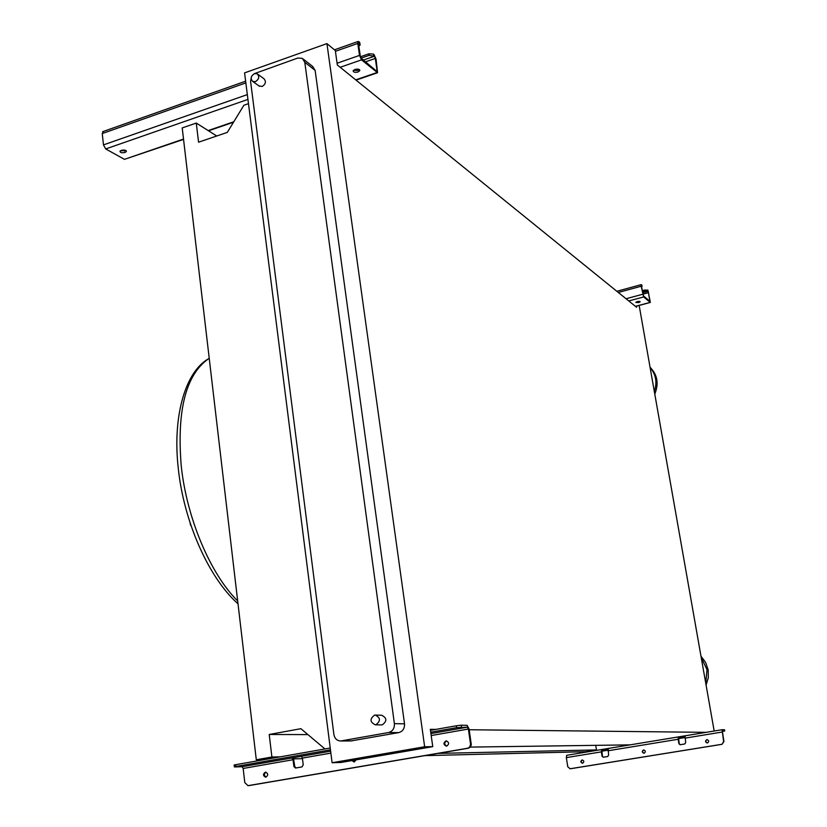 <?xml version="1.0" encoding="UTF-8"?>
<svg xmlns="http://www.w3.org/2000/svg" width="827" height="827" viewBox="0 0 827 827"><rect width="100%" height="100%" fill="white"/><g stroke="black" fill="none" stroke-linecap="round" stroke-linejoin="round"><path stroke-width="1.24" d="M638.682 302.61L640.232 301.741L637.369 301.535L635.818 302.403L638.682 302.61M639.281 301.297L636.583 301.803M641.576 286.762L642.093 286.276L641.556 285.718L641.525 286.524L643.468 295.89L649.939 301.338L648.151 291.311L645.081 291.052L644.905 290.008L647.965 290.267L650.332 302.434L643.654 296.955L641.204 286.235L641.256 284.633L642.062 286.09M644.905 290.008L642.269 290.722M645.081 291.052L642.455 291.766M643.54 749.975L643.706 749.955C645.732 750.844 645.856 751.939 644.078 753.242L643.923 753.252C641.886 752.363 641.762 751.267 643.54 749.975M643.913 749.955L643.882 749.965C642.145 751.123 642.207 752.219 644.057 753.242M706.827 739.658L707.023 739.638C709.101 740.558 709.225 741.664 707.405 742.966L707.219 742.987C705.142 742.077 705.007 740.971 706.827 739.658M707.219 739.648L707.126 739.658C705.359 740.837 705.421 741.943 707.323 742.977M582.074 759.982L582.218 759.972C584.203 760.84 584.327 761.925 582.59 763.207L582.446 763.218C580.461 762.349 580.337 761.274 582.074 759.982M722.054 744.3L723.625 741.561L722.085 729.724L685.087 735.813L685.666 742.625L684.746 743.98L680.104 744.734L678.915 743.721L678.15 739.266L678.347 736.919L722.116 729.714L724.483 729.755L724.741 730.944L722.312 730.903L723.925 741.561L722.054 744.3L570.651 768.717M608.186 748.476L678.347 736.919L608.217 748.466L608.589 755.185L607.69 756.519L603.234 757.243L602.077 756.25L601.363 751.867L601.684 749.541L608.155 748.476M721.754 744.31L570.092 768.759L567.777 766.784L566.34 757.615L566.702 755.299L601.653 749.551M684.777 737.074L678.564 738.087L679.236 743.721L680.239 744.713M607.783 749.727L601.891 750.699L602.438 756.24L603.4 757.222M724.752 730.965L722.178 731.45M684.818 737.591L678.409 738.645M607.804 750.234L601.684 751.236M582.435 759.972C580.761 761.119 580.823 762.194 582.611 763.207M601.87 750.699L601.715 749.541L566.702 755.299M678.553 738.097L678.388 736.919M125.032 152.468L126.345 151.579C126.2 150.142 124.515 149.739 121.3 150.369L119.998 151.248C120.132 152.695 121.817 153.098 125.032 152.468M125.838 150.483L120.339 150.865M358.008 71.98L359.776 70.698C359.704 69.179 358.081 68.755 354.928 69.447L353.15 70.719C353.232 72.249 354.845 72.673 358.008 71.98M359.29 69.53L357.781 70.419L353.418 70.336M358.856 46.074L360.19 44.927L359.114 43.19L358.567 44.1L360.283 56.06L361.285 58.293L376.492 71.091L377.019 70.171L375.303 58.438L374.342 56.257L369.08 55.378L368.852 53.827L373.37 54.065L374.114 54.716L376.047 59.079L377.557 72.735L361.513 59.864L359.507 55.399L357.791 43.428L357.988 41.515L358.897 41.619L360.055 44.027M183.553 139.401L124.463 159.342L105.701 148.943L103.468 144.89L102.259 133.55L103.272 131.472M368.852 53.827L360.448 56.763M369.08 55.378L361.141 58.148M124.432 151.114L124.319 150.059M255.471 81.635L252.804 81.491C250.261 78.699 250.808 76.084 254.447 73.624L257.145 73.768C259.668 76.57 259.109 79.196 255.471 81.635M257.724 74.203L263.844 78.658C266.356 81.439 265.798 84.044 262.19 86.463L258.954 85.894M375.872 724.741L375.272 724.803C369.865 722.105 369.648 718.88 374.6 715.128L375.251 715.066C380.616 717.795 380.823 721.02 375.872 724.741M375.551 715.076L381.66 715.241C386.995 717.96 387.201 721.154 382.291 724.845L381.402 724.907M706.093 685.149L708.315 677.675L708.16 669.839L705.627 662.448L700.996 656.235M705.741 683.154L707.013 669.674L701.213 657.496M639.157 305.432L714.177 731.027M324.959 748.952L300.894 728.69L269.209 734.479L271.897 757.015L256.298 759.775L182.209 127.927L196.278 123.058L198.563 142.203L227.301 132.392L243.882 105.267L248.482 103.675M435.932 729.383L430.329 729.321L432.759 746.657L424.644 746.76L326.934 43.604L335.307 50.519L337.333 64.971L636.594 307.282L636.397 306.166M196.278 123.058L216.736 136M256.298 759.775L264.743 759.568M293.781 758.855L302.465 758.648M424.82 755.64L585.671 751.702L596.463 749.924L438.083 753.387M271.897 757.015L280.239 756.839M300.966 756.385L301.524 756.374M595.729 745.344L596.463 749.924M269.209 734.479L307.923 734.603M470.367 747.091L630.05 744.869M469.209 729.745L706.144 732.35M424.644 746.76L332.092 762.732L341.013 762.463L432.759 746.657M303.302 59.12L312.689 66.48L315.128 70.378L404.506 723.832C404.723 728.494 402.801 731.419 398.748 732.608L351.01 740.94M332.092 762.732L244.575 72.879L326.934 43.604M254.22 73.706L297.792 58.045L302.331 58.355L304.791 62.283L394.386 723.646C394.603 728.37 392.66 731.337 388.566 732.536L340.693 740.982C336.982 740.775 334.708 738.614 333.891 734.521L250.581 81.397L251.356 77.014M190.592 525.279L190.014 522.55M654.777 394.055C659.005 383.645 657.424 374.714 650.053 367.26M654.312 391.419C657.362 382.363 655.966 374.435 650.125 367.653M265.912 777.163C268.424 775.188 268.299 773.524 265.529 772.16L265.322 772.191C262.81 774.165 262.934 775.829 265.715 777.184L265.912 777.163M351.857 760.592L354.225 761.987L356.127 759.858M446.652 746.119C449.361 744.073 449.216 742.336 446.208 740.899L445.918 740.93C443.2 742.977 443.355 744.713 446.384 746.14L446.652 746.119M302.393 758.09L301.317 756.323L291.983 757.966L293.068 759.724L293.895 766.515L295.518 768.045L301.896 766.949L303.23 764.892L302.393 758.09L330.872 753.108M468.413 748.218L467.689 748.228L469.684 747.06L470.573 744.341L468.382 729.042L467.389 727.171L456.566 727.667L456.297 725.786L461.187 725.207L467.121 725.31L469.105 729.042L471.297 744.755L470.408 747.05L468.413 748.218L248.886 785.598L247.986 785.65L244.792 782.59L243.169 768.459L242.053 766.722L234.661 766.96L234.072 765.047L235.654 764.696L235.86 766.484L234.279 766.836M295.963 767.983L294.763 766.484L293.399 757.718M456.297 725.786L430.474 730.344M330.221 748.021L235.654 764.696M456.566 727.667L430.743 732.205M330.459 749.841L235.86 766.484M247.986 785.65L249.144 785.567M467.689 748.228L248.234 785.619M266.118 777.111C263.854 775.571 263.813 773.927 266.015 772.201M354.349 761.967L352.633 760.458M446.683 746.109C444.068 744.403 444.058 742.677 446.642 740.93M641.204 286.235L618.296 292.469M642.62 294.278L626.06 298.754M643.654 296.955L628.789 300.956M650.125 302.393L635.415 306.331M648.151 291.311L642.641 292.799M648.657 292.634L642.889 294.185M650.074 300.563L649.267 300.78M647.644 289.988L647.83 291.032M642 286.028L641.814 284.974M721.95 732.081L684.901 738.16M678.15 739.266L607.876 750.792M601.363 751.867L566.34 757.615M724.69 730.934L724.483 729.755M357.791 43.428L335.421 51.315M245.846 82.907L102.259 133.55M359.507 55.399L337.096 63.234M247.325 94.609L103.468 144.89M361.513 59.864L340.197 67.287M247.935 99.416L105.701 148.943M376.719 72.642L355.724 79.857M233.793 121.765L208.166 130.573M183.511 139.05L124.463 159.342M374.342 56.257L363.394 60.061M375.303 58.438L365.503 61.839M377.019 70.171L375.872 70.574M359.114 43.19L358.567 43.386M373.37 54.065L373.587 55.616M359.89 43.852L359.673 42.291M237.669 600.95C210.585 574.248 186.809 518.508 181.258 466.159C176.678 410.492 185.817 374.662 208.662 358.68L209.221 358.339M304.791 62.283L315.128 70.378M394.386 723.646L404.506 723.832M341.53 740.899L352.199 740.847M388.566 732.536L398.748 732.608M330.624 751.174L301.317 756.323M293.068 759.724L243.169 768.459M291.983 757.966L242.053 766.722M467.389 727.171L430.929 733.57M468.382 729.042L431.208 735.544M461.187 725.207L461.456 727.088M470.542 743.918L471.256 743.918M293.895 766.515L294.763 766.484M641.256 284.633L616.839 291.29M650.27 302.455L635.508 306.403M126.262 150.824L126.345 151.579M359.662 69.84L359.776 70.698M357.988 41.515L334.47 49.816M245.629 81.201L102.682 131.679M377.153 72.879L356.055 80.126M233.503 122.231L208.538 130.811M238 603.803C208.776 577.97 183.594 521.444 178.208 467.668C172.44 415.836 185.486 371.581 208.662 358.68L209.241 358.515M252.804 81.491L259.533 86.318M375.272 724.803L381.681 724.907M340.693 740.982L351.372 740.94"/></g></svg>
